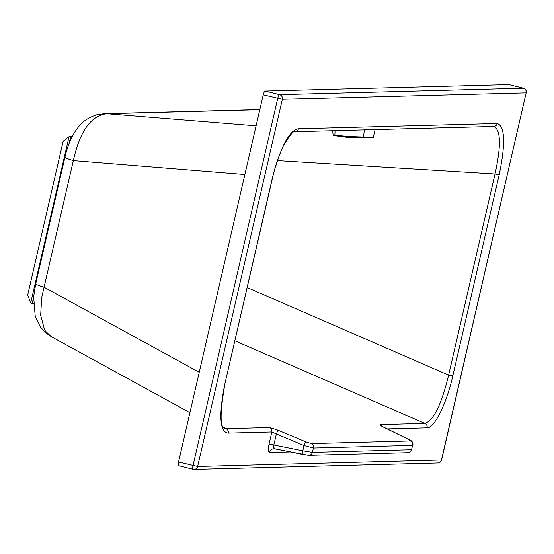 <?xml version="1.0" encoding="UTF-8"?>
<svg xmlns="http://www.w3.org/2000/svg" width="554" height="554" viewBox="0 0 554 554"><rect width="100%" height="100%" fill="white"/><g stroke="black" fill="none" stroke-linecap="round" stroke-linejoin="round"><path stroke-width="0.83" d="M497.284 123.48A3.857 3.719 88.5 0 1 493.773 126.43L294.922 131.693A3.857 3.719 88.5 0 0 298.44 128.743L497.284 123.48C505.019 126.34 505.664 143.424 499.209 174.725L495.034 173.956C501.384 144.933 500.858 129.096 493.448 126.43M298.44 128.743C289.555 130.1 280.926 146.284 272.54 177.28L272.679 177.245C274.306 169.808 278.032 156.671 283.814 145.086C290.358 134.497 294.063 130.038 294.922 131.693M274.874 448.761A4.958 4.778 -91.5 0 0 269.473 452.493C268.157 452.119 268.018 449.301 269.071 444.045L271.855 431.968A3.857 3.719 -91.5 0 0 269.715 427.536L277.963 430.181L276.377 433.962L271.855 431.968L228.213 433.124C219.855 432.224 218.629 416.303 224.529 385.369L272.679 177.245M499.209 174.725L452.805 375.889L448.622 375.12L247.229 287.568M64.943 157.17A30.283 2.064 -167 0 0 73.35 160.612C79.88 131.076 91.057 115.454 106.88 113.736A30.283 29.217 -91.5 0 0 104.325 113.688L96.528 114.858C88.508 117.58 82.601 121.451 78.806 126.485C72.498 134.116 67.872 144.345 64.943 157.17L35.726 283.807A30.283 2.064 -167 0 0 44.133 287.249L199.239 372.288M189.925 412.668L51.245 336.638L45.449 331.112L44.486 329.505L40.664 315.247L41.702 297.443L73.35 160.612L244.868 174.489M441.586 459.993L197.639 466.482L282.353 99.284L526.161 92.83L441.448 460.028A3.857 3.719 -91.5 0 1 437.93 462.978L437.93 462.978A3.857 3.857 0 0 0 441.586 459.993L526.161 92.83A3.857 3.719 88.5 0 0 523.412 88.183A3.857 0.976 104 0 1 523.475 88.19A3.857 0.976 104 0 1 523.551 88.225M178.54 461.994L263.254 94.796L282.353 99.284A3.857 3.719 88.5 0 0 279.604 94.637A3.857 0.976 104 0 0 277.727 98.411L193.014 465.602A3.857 0.976 104 0 0 193.09 469.314A3.857 0.976 104 0 0 193.159 469.321A3.857 3.719 -91.5 0 0 194.129 469.432L194.129 469.432A3.857 3.719 -91.5 0 0 197.639 466.482L178.54 461.994A3.857 0.976 104 0 0 178.623 465.706A3.857 0.976 104 0 0 178.693 465.713L193.027 469.286M384.365 427.57A3.857 1.78 116.1 0 0 384.178 427.446A3.857 1.78 116.1 0 0 383.964 427.376C380.57 425.687 379.324 424.766 380.203 424.606L424.925 423.422C433.637 420.451 441.538 404.351 448.622 375.12L495.034 173.956L277.395 160.598M408.25 439.253A3.857 1.78 116.1 0 0 408.056 439.121A3.857 1.78 116.1 0 0 407.841 439.052L410.424 440.956L311.265 443.581L305.593 441.753L304.007 445.534L302.796 450.783L312.401 452.355L411.56 449.73L412.564 445.388A3.857 3.719 -91.5 0 0 410.424 440.956M311.265 443.581A3.857 3.719 -91.5 0 1 313.405 448.013L312.401 452.355A3.857 3.719 88.5 0 1 308.89 455.305L408.049 452.68A3.857 3.719 88.5 0 0 411.56 449.73L412.564 445.388L313.405 448.013L304.007 445.534L276.377 433.962L273.856 444.89L273.766 447.41L274.971 448.782L302.138 454.315L302.796 450.783L269.071 444.045M509.078 84.603A3.857 0.976 104 0 0 509.008 84.575A3.857 0.976 104 0 0 508.939 84.568L265.131 91.022A3.857 0.976 104 0 0 263.254 94.796M273.995 448.698L308.017 455.222M228.213 433.124A3.857 3.719 -91.5 0 0 226.08 428.685L269.715 427.536M224.668 385.335C220.111 412.155 219.945 426.476 224.155 428.29L226.08 428.685L223.124 427.072M71.999 136.99L69.063 136.644L63.114 141.471L27.7 294.97L30.685 302.99L69.063 136.644L72.214 136.561M33.379 303.343L32.236 303.377L33.565 297.595M69.118 143.5L70.607 137.032M32.236 303.377L30.685 302.99M375.072 129.574L373.354 137.247L363.798 136.928C354.795 136.893 340.454 135.952 334.886 135.072L334.457 135.037M373.479 137.122L371.63 137.808L363.528 137.44C352.469 137.094 343.051 136.485 335.274 135.619C333.141 135.453 333.009 135.398 334.886 135.446M363.528 137.44L364.297 129.858M224.529 385.369L272.54 177.28M387.184 428.914L427.065 427.861C434.329 428.443 446.69 403.34 452.805 375.889M290.448 451.932L269.473 452.493M259.819 109.692L106.88 113.736L256.1 125.813M381.983 426.289A3.857 3.719 -91.5 0 0 380.203 424.606M383.964 427.376L407.841 439.052M277.963 430.181L305.593 441.753M308.89 455.305L302.138 454.315M265.131 91.022L279.604 94.637L523.412 88.183L508.939 84.568M427.065 427.861A3.857 3.719 -91.5 0 0 424.925 423.422L234.938 340.828M335.045 130.633L334.886 135.072A0.554 0.478 -84.4 0 0 335.274 135.619M371.63 137.808A0.554 0.533 -91.5 0 0 372.101 137.454M259.847 109.574L104.325 113.688M51.245 336.638L45.975 333.023L40.262 326.812L35.221 316.355L33.642 296.646L35.726 283.807M526.3 92.795A3.857 3.857 0 0 0 523.475 88.19L509.008 84.575M412.924 445.264C413.291 442.341 411.664 440.291 408.056 439.121L381.464 426.054M178.623 465.706L193.09 469.314A3.857 3.857 0 0 0 194.129 469.432L437.93 462.978M408.049 452.68C409.018 453.317 410.306 452.306 411.913 449.64M332.684 130.696L333.099 134.954L333.556 135.453C354.546 138.542 351.527 137.434 357.302 137.932L371.914 137.794"/></g></svg>
